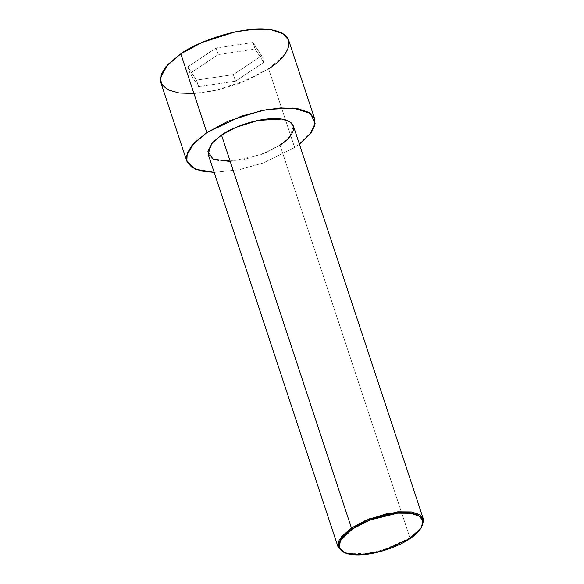 <?xml version="1.0" encoding="UTF-8"?>
<svg xmlns="http://www.w3.org/2000/svg" width="584" height="584" viewBox="0 0 584 584"><rect width="100%" height="100%" fill="white"/><g stroke="black" fill="none" stroke-linecap="round" stroke-linejoin="round"><path stroke-width="0.44" stroke-dasharray="2.92 2.19" d="M344.137 552.573L361.124 554.399L381.79 550.624L409.975 537.988L409.61 538.755L409.975 537.988L395.777 545.602L373.526 552.668L349.75 554.034L341.808 551.42L338.099 547.099M208.145 154.169L211.861 158.483L219.803 161.104L243.579 159.739L265.829 152.665L280.021 145.058L409.975 537.988L280.021 145.058L260.647 154.767L230.242 161.52M294.65 147.555L263.012 163.06L239.192 169.74L214.167 172.375L239.192 169.74L263.012 163.06L294.65 147.555L268.603 68.795L294.65 147.555L299.395 144.182L294.65 147.555M160.79 82.454L166.36 88.929L178.273 92.856L195.093 93.418L213.941 90.812L247.317 80.205L268.603 68.795L239.535 83.351L217.737 89.98L193.939 93.484M252.952 42.493L216.073 48.019L187.836 66.839L196.472 80.125L233.352 74.599L261.596 55.779L252.952 42.493L261.596 55.779L233.352 74.599L196.472 80.125L187.836 66.839L216.073 48.019L218.248 54.589L190.004 73.401L187.836 66.839L190.004 73.401L198.64 86.688L196.472 80.125L198.64 86.688L235.52 81.161L233.352 74.599L235.52 81.161L263.764 62.342L261.596 55.779L263.764 62.342L255.128 49.056L252.952 42.493L255.128 49.056L218.248 54.589L216.073 48.019L252.952 42.493M268.603 68.795L283.568 55.889L288.27 48.049L288.635 40.172M421.414 527.418L409.975 537.988L421.743 526.907M280.021 145.058L290 136.459L293.38 125.976M190.004 73.401L218.248 54.589L255.128 49.056L263.764 62.342L235.52 81.161L198.64 86.688L190.004 73.401"/><path stroke-width="0.88" d="M230.242 161.52L212.97 159.096L207.846 151.227L212.751 142.292L221.504 135.087L351.451 528.016L221.504 135.087L211.525 143.686L208.145 154.169L338.099 547.099L341.472 536.623L351.451 528.016L352.393 529.002L369.92 520.059L397.616 513.168L410.997 513.27L419.933 516.482L422.991 521.855L421.115 527.914L409.61 538.755C419.757 532.958 432.503 517.285 411.749 513.394C390.156 510.066 360.233 522.811 352.393 529.002C342.246 534.798 329.5 550.478 350.254 554.362C371.847 557.698 401.77 544.945 409.61 538.755L382.06 551.106L361.854 554.8L345.239 553.011L339.319 547.602L340.363 540.747L352.393 529.002L351.451 528.016L339.151 540.025L338.078 547.04L344.137 552.573L345.239 553.011M193.939 93.484L179.127 92.98L168.031 89.848L161.783 84.57L160.345 78.044L167.696 64.641L180.821 53.83L206.867 132.59L194.289 142.832L186.581 155.534L187.092 161.892L191.829 167.323L201.086 171.002L214.167 172.375L195.399 169.214L186.836 161.213L187.201 153.329L191.902 145.496L206.867 132.59L180.821 53.83L165.856 66.737L161.155 74.57L160.79 82.454L186.836 161.213M314.681 118.932L314.703 125.618L311.345 132.378L299.395 144.182L309.6 134.678L315.104 123.618L310.608 113.471L293.277 108.055L267.384 109.478L241.396 116.077L206.867 132.59L228.161 121.18L261.537 110.573L280.386 107.96L297.205 108.529L309.118 112.449L314.681 118.932L288.635 40.172L283.065 33.689L271.151 29.762L254.339 29.2L235.491 31.806L202.115 42.413L180.821 53.83C192.859 44.333 238.754 24.776 271.881 29.886C303.724 35.85 284.167 59.896 268.603 68.795M421.115 527.914L423.656 520.709L420.524 515.212L411.391 511.927L397.704 511.818L369.373 518.869L351.451 528.016L365.642 520.41L387.893 513.336L411.669 511.971L419.611 514.592L423.327 518.913L293.38 125.976L289.664 121.662L281.722 119.041L257.946 120.406L235.695 127.473L221.504 135.087C229.519 128.757 260.121 115.712 282.211 119.121C303.439 123.1 290.394 139.131 280.021 145.058M423.327 518.913L421.414 527.418"/></g></svg>
